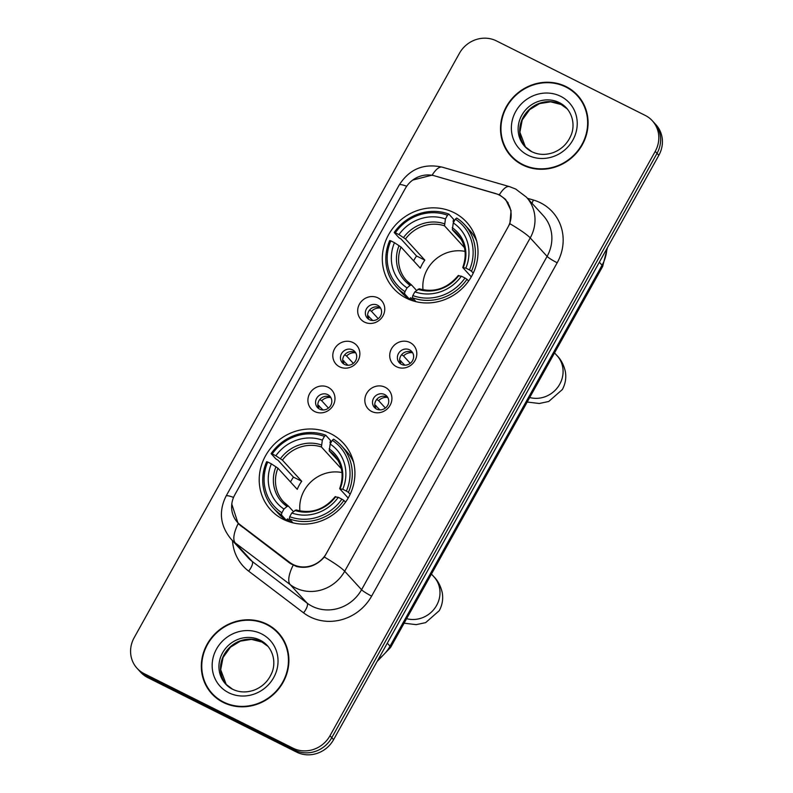 <?xml version="1.0" encoding="UTF-8"?>
<svg xmlns="http://www.w3.org/2000/svg" width="793" height="793" viewBox="0 0 793 793"><rect width="100%" height="100%" fill="white"/><g stroke="black" fill="none" stroke-linecap="round" stroke-linejoin="round"><path stroke-width="1.19" d="M330.869 433.771A49.315 46.044 -42.4 0 0 270.235 448.749A49.315 46.044 -42.4 0 0 270.651 509.81A49.315 46.044 -42.4 0 0 283.25 519.326A49.315 46.044 -42.4 0 0 343.894 504.348A49.315 46.044 -42.4 0 0 343.468 443.277A49.315 46.044 -42.4 0 0 330.869 433.771M453.963 212.623A49.315 46.044 -42.4 0 0 393.328 227.601A49.315 46.044 -42.4 0 0 393.744 288.662A49.315 46.044 -42.4 0 0 406.343 298.178A49.315 46.044 -42.4 0 0 466.978 283.2A49.315 46.044 -42.4 0 0 466.562 222.129A49.315 46.044 -42.4 0 0 453.963 212.623M364.483 322.107A13.957 13.035 137.6 0 1 359.467 304.115A13.957 13.035 137.6 0 1 377.954 297.89A13.957 13.035 137.6 0 1 382.969 315.882A13.957 13.035 137.6 0 1 364.483 322.107M377.508 305.196A8.376 7.821 -42.4 0 0 367.218 307.743A8.376 7.821 -42.4 0 0 367.288 318.112A8.376 7.821 -42.4 0 0 369.429 319.728A8.376 7.821 -42.4 0 0 379.718 317.18A8.376 7.821 -42.4 0 0 379.649 306.812A8.376 7.821 -42.4 0 0 377.508 305.196M339.592 366.822A13.957 13.035 137.6 0 1 334.587 348.831A13.957 13.035 137.6 0 1 353.073 342.606A13.957 13.035 137.6 0 1 358.079 360.597A13.957 13.035 137.6 0 1 339.592 366.822M352.627 349.911A8.376 7.821 -42.4 0 0 342.328 352.459A8.376 7.821 -42.4 0 0 342.398 362.827A8.376 7.821 -42.4 0 0 344.539 364.443A8.376 7.821 -42.4 0 0 354.838 361.895A8.376 7.821 -42.4 0 0 354.758 351.527A8.376 7.821 -42.4 0 0 352.627 349.911M314.702 411.537A13.957 13.035 137.6 0 1 309.696 393.546A13.957 13.035 137.6 0 1 328.183 387.321A13.957 13.035 137.6 0 1 333.189 405.312A13.957 13.035 137.6 0 1 314.702 411.537M327.737 394.627A8.376 7.821 -42.4 0 0 317.438 397.164A8.376 7.821 -42.4 0 0 317.507 407.543A8.376 7.821 -42.4 0 0 319.648 409.158A8.376 7.821 -42.4 0 0 329.947 406.611A8.376 7.821 -42.4 0 0 329.878 396.242A8.376 7.821 -42.4 0 0 327.737 394.627M396.52 366.743A13.957 13.035 137.6 0 1 391.514 348.751A13.957 13.035 137.6 0 1 410.001 342.526A13.957 13.035 137.6 0 1 415.017 360.518A13.957 13.035 137.6 0 1 396.52 366.743M409.555 349.832A8.376 7.821 -42.4 0 0 399.256 352.379A8.376 7.821 -42.4 0 0 399.325 362.748A8.376 7.821 -42.4 0 0 401.466 364.364A8.376 7.821 -42.4 0 0 411.765 361.816A8.376 7.821 -42.4 0 0 411.696 351.448A8.376 7.821 -42.4 0 0 409.555 349.832M371.639 411.458A13.957 13.035 137.6 0 1 366.624 393.467A13.957 13.035 137.6 0 1 385.111 387.242A13.957 13.035 137.6 0 1 390.126 405.233A13.957 13.035 137.6 0 1 371.639 411.458M384.664 394.547A8.376 7.821 -42.4 0 0 374.375 397.095A8.376 7.821 -42.4 0 0 374.445 407.463A8.376 7.821 -42.4 0 0 376.586 409.079A8.376 7.821 -42.4 0 0 386.875 406.531A8.376 7.821 -42.4 0 0 386.806 396.163A8.376 7.821 -42.4 0 0 384.664 394.547M368.547 319.212A8.376 7.821 137.6 0 1 370.053 309.528A8.376 7.821 137.6 0 1 379.758 307.654A8.376 7.821 137.6 0 1 380.63 308.17M343.666 363.928A8.376 7.821 137.6 0 1 345.163 354.243A8.376 7.821 137.6 0 1 354.868 352.37A8.376 7.821 137.6 0 1 355.75 352.885M318.776 408.643A8.376 7.821 137.6 0 1 320.283 398.958A8.376 7.821 137.6 0 1 329.987 397.085A8.376 7.821 137.6 0 1 330.859 397.6M400.594 363.848A8.376 7.821 137.6 0 1 402.101 354.164A8.376 7.821 137.6 0 1 411.805 352.29A8.376 7.821 137.6 0 1 412.677 352.806M375.713 408.564A8.376 7.821 137.6 0 1 377.21 398.879A8.376 7.821 137.6 0 1 386.915 397.006A8.376 7.821 137.6 0 1 387.787 397.521M495.04 193.363A25.128 23.453 137.6 0 1 498.896 194.87A25.128 23.453 137.6 0 1 505.319 199.717A25.128 23.453 137.6 0 1 507.916 227.254L326.429 553.326A25.128 23.453 137.6 0 1 289.663 562.356L240.378 524.946A25.128 23.453 137.6 0 1 237.444 522.27A25.128 23.453 137.6 0 1 234.847 494.733L405.243 188.575A25.128 23.453 137.6 0 1 434.673 175.868L495.04 193.363M566.083 86.615A45.132 42.138 -42.4 0 0 510.593 100.324A45.132 42.138 -42.4 0 0 510.979 156.201A45.132 42.138 -42.4 0 0 522.508 164.904A45.132 42.138 -42.4 0 0 577.998 151.195A45.132 42.138 -42.4 0 0 577.611 95.319A45.132 42.138 -42.4 0 0 566.083 86.615M507.907 151.572A45.132 42.138 -42.4 0 0 511.891 157.173M266.894 624.16A45.132 42.138 -42.4 0 0 211.404 637.859A45.132 42.138 -42.4 0 0 211.79 693.746A45.132 42.138 -42.4 0 0 223.319 702.449A45.132 42.138 -42.4 0 0 278.809 688.74A45.132 42.138 -42.4 0 0 278.422 632.864A45.132 42.138 -42.4 0 0 266.894 624.16M208.718 689.117A45.132 42.138 -42.4 0 0 212.702 694.708M412.776 180.051L432.155 175.124L499.352 194.741L505.627 199.42L511.049 210.611L509.889 223.705L324.347 557.043C316.457 565.885 307.129 569.017 296.374 566.46L289.762 563.119L238.158 523.667L231.774 504.041M137.06 668.281L140.658 672.216A27.914 26.06 -42.4 0 0 147.785 677.599L296.612 752.121L294.808 750.148A27.914 26.06 -42.4 0 0 331.781 737.708L657.03 153.346A27.914 26.06 -42.4 0 0 654.146 122.756A27.914 26.06 -42.4 0 1 657.03 153.346L331.781 737.708A27.914 26.06 -42.4 0 1 294.808 750.148L145.991 675.626L294.808 750.148L293.014 748.186A27.914 26.06 -42.4 0 0 329.987 735.735L655.226 151.384A27.914 26.06 -42.4 0 0 652.342 120.784A27.914 26.06 -42.4 0 0 645.215 115.401L496.388 40.879A27.914 26.06 -42.4 0 0 459.415 53.329L134.166 637.681A27.914 26.06 -42.4 0 0 137.06 668.281A27.914 26.06 -42.4 0 0 144.187 673.663L293.014 748.186M138.854 670.244A27.914 26.06 -42.4 0 0 145.991 675.626A27.914 26.06 -42.4 0 1 138.854 670.244M279.305 633.855A45.132 42.138 -42.4 0 0 274.091 629.384M578.494 96.32A45.132 42.138 -42.4 0 0 573.28 91.839M296.612 752.121A27.914 26.06 -42.4 0 0 333.585 739.671L658.834 155.319A27.914 26.06 -42.4 0 0 655.94 124.719L652.342 120.784M582.488 101.92A44.666 41.702 -42.4 0 0 579.068 97.598L577.274 95.636A44.666 41.702 -42.4 0 0 565.855 87.022A44.666 41.702 -42.4 0 0 510.94 100.582A44.666 41.702 -42.4 0 0 511.326 155.884A44.666 41.702 -42.4 0 0 522.736 164.498A44.666 41.702 -42.4 0 0 577.651 150.938A44.666 41.702 -42.4 0 0 577.274 95.636M511.326 155.884L513.121 157.857A44.666 41.702 -42.4 0 0 517.115 161.653M283.299 639.455A44.666 41.702 -42.4 0 0 279.879 635.143L278.075 633.171A44.666 41.702 -42.4 0 0 266.666 624.557A44.666 41.702 -42.4 0 0 211.751 638.127A44.666 41.702 -42.4 0 0 212.127 693.429A44.666 41.702 -42.4 0 0 223.537 702.043A44.666 41.702 -42.4 0 0 278.462 688.483A44.666 41.702 -42.4 0 0 278.075 633.171M212.127 693.429L213.932 695.402A44.666 41.702 -42.4 0 0 217.916 699.188M465.065 251.401A34.426 32.146 -42.4 0 0 423.036 289.802M413.708 301.072L410.645 297.712L409.337 299.03L404.519 293.757L404.975 291.646A44.289 41.355 -42.4 0 1 390.83 240.864L394.458 242.678A40.017 37.36 -42.4 0 0 407.047 287.909L410.12 285.331L411.587 285.014L416.543 290.436M413.599 260.818A44.2 41.266 137.6 0 1 416.543 255.98L401.03 238.99L399.008 237.771L394.2 232.498L395.32 232.795A44.289 41.355 -42.4 0 1 447.5 215.23L445.428 218.967A40.017 37.36 -42.4 0 0 398.948 234.609L405.501 238.971L424.83 260.124A34.426 32.146 -42.4 0 0 420.34 268.193L401.01 247.039L394.458 242.678M464.311 247.148A34.426 32.146 -42.4 0 0 463.846 246.99L444.526 225.836L445.428 218.967M447.5 215.23L448.858 214.1L453.665 219.364L453.081 221.465L453.685 222.119M390.83 240.864L389.71 240.566A46.153 43.09 -42.4 0 0 396.53 287.026L401.347 292.29A46.153 43.09 -42.4 0 0 409.337 299.03M412.35 297.682A46.153 43.09 -42.4 0 0 467.008 279.285L464.985 277.996A44.289 41.355 -42.4 0 1 412.806 295.561L412.35 297.682L416.018 301.687M468.604 281.029L467.008 279.285M396.53 287.026A46.153 43.09 -42.4 0 0 404.519 293.757M448.858 214.1A46.153 43.09 -42.4 0 0 394.2 232.498M412.806 295.561L414.888 291.834A40.017 37.36 -42.4 0 0 461.357 276.182L464.985 277.996M407.047 287.909L404.975 291.646M398.948 234.609L395.32 232.795M461.357 276.182L458.433 275.795M458.295 275.488C447.43 288.493 434.395 292.924 419.19 288.781L414.888 291.834M401.01 247.039A34.426 32.146 -42.4 0 0 406.551 280.603L411.587 285.014M476.662 241.042A46.153 43.09 -42.4 0 0 469.496 230.029L464.678 224.756A46.153 43.09 -42.4 0 0 456.689 218.025L455.331 219.155A44.289 41.355 -42.4 0 1 469.476 269.927L471.498 271.206A46.153 43.09 -42.4 0 0 464.678 224.756M471.498 271.206L473.243 273.119M469.476 269.927L465.848 268.113A40.017 37.36 -42.4 0 0 453.259 222.892L455.331 219.155M471.28 276.866L462.934 267.727L465.848 268.113M453.259 222.892L452.357 229.752L461.278 239.516M462.934 267.727L463.29 267.439A35.794 33.415 -42.4 0 0 452.228 227.69M464.133 246.474L463.846 246.99M424.83 260.124L416.543 255.98M341.971 472.559A34.426 32.146 -42.4 0 0 299.942 510.95M290.615 522.22L287.552 518.87L286.243 520.178L281.426 514.905L281.882 512.793A44.289 41.355 -42.4 0 1 267.737 462.022L271.365 463.836A40.017 37.36 -42.4 0 0 283.963 509.056L287.036 506.489L288.493 506.162L293.45 511.594M290.506 481.975A44.2 41.266 137.6 0 1 293.46 477.128L277.937 460.138L275.924 458.919L271.107 453.646L272.237 453.943A44.289 41.355 -42.4 0 1 324.416 436.378L322.335 440.115A40.017 37.36 -42.4 0 0 275.855 455.757L282.407 460.118L301.736 481.272A34.426 32.146 -42.4 0 0 297.246 489.35L277.917 468.187L271.365 463.836M341.218 468.296A34.426 32.146 -42.4 0 0 340.762 468.138L321.433 446.984L322.335 440.115M324.416 436.378L325.764 435.248L330.582 440.521L329.987 442.613L330.592 443.277M267.737 462.022L266.617 461.724A46.153 43.09 -42.4 0 0 273.436 508.174L278.254 513.438A46.153 43.09 -42.4 0 0 286.243 520.178M289.257 518.83A46.153 43.09 -42.4 0 0 343.914 500.433L341.892 499.154A44.289 41.355 -42.4 0 1 289.713 516.719L289.257 518.83L292.924 522.835M345.52 502.177L343.914 500.433M273.436 508.174A46.153 43.09 -42.4 0 0 281.426 514.905M325.764 435.248A46.153 43.09 -42.4 0 0 271.107 453.646M289.713 516.719L291.794 512.982A40.017 37.36 -42.4 0 0 338.264 497.33L341.892 499.154M283.963 509.056L281.882 512.793M275.855 455.757L272.237 453.943M338.264 497.33L335.35 496.953M335.201 496.646C324.347 509.641 311.312 514.072 296.096 509.929L291.794 512.982M277.917 468.187A34.426 32.146 -42.4 0 0 283.458 501.761L288.493 506.162M353.569 462.19A46.153 43.09 -42.4 0 0 346.402 451.177L341.585 445.904A46.153 43.09 -42.4 0 0 333.595 439.173L332.247 440.303A44.289 41.355 -42.4 0 1 346.382 491.075L348.414 492.364A46.153 43.09 -42.4 0 0 341.585 445.904M348.414 492.364L350.149 494.267M346.382 491.075L342.764 489.261A40.017 37.36 -42.4 0 0 330.166 444.04L332.247 440.303M348.186 498.014L339.84 488.875L342.764 489.261M330.166 444.04L329.264 450.91L338.185 460.674M339.84 488.875L340.197 488.587A35.794 33.415 -42.4 0 0 329.135 448.848M341.049 467.622L340.762 468.138M301.736 481.272L293.46 477.128M412.588 352.746A10.24 9.556 -42.4 0 0 403.518 355.938L410.259 363.313M401.595 354.729L403.518 355.938M404.836 365.176L399.632 360.032M400.822 360.785A10.24 9.556 -42.4 0 0 400.544 363.749M387.698 397.462A10.24 9.556 -42.4 0 0 378.628 400.653L385.368 408.028M376.705 399.444L378.628 400.653M379.946 409.882L374.752 404.747M375.932 405.501A10.24 9.556 -42.4 0 0 375.654 408.464M380.541 308.11A10.24 9.556 -42.4 0 0 371.471 311.302L378.211 318.677M369.548 310.093L371.471 311.302M372.789 320.541L367.595 315.396M368.775 316.149A10.24 9.556 -42.4 0 0 368.497 319.113M355.661 352.826A10.24 9.556 -42.4 0 0 346.591 356.017L353.321 363.392M344.668 354.808L346.591 356.017M347.899 365.246L342.705 360.111M343.894 360.865A10.24 9.556 -42.4 0 0 343.617 363.828M330.77 397.541A10.24 9.556 -42.4 0 0 321.7 400.733L328.441 408.108M319.777 399.523L321.7 400.733M323.019 409.961L317.815 404.826M319.004 405.58A10.24 9.556 -42.4 0 0 318.727 408.544M240.378 524.946L242.41 527.176M289.663 562.356L291.358 564.22M527.454 198.3L533.332 200.005A46.529 43.437 137.6 0 1 557.182 262.77L371.639 596.108A9.308 1.12 29.1 0 1 361.558 589.724L547.091 256.387A37.221 34.753 -42.4 0 0 543.245 215.587L526.374 197.12A37.221 34.753 137.6 0 1 530.23 237.92A32.572 3.935 -150.9 0 0 509.889 223.705M371.639 596.108A46.529 43.437 137.6 0 1 310.013 616.855A46.529 43.437 137.6 0 1 303.56 612.83L248.645 571.138A46.529 43.437 137.6 0 1 232.508 540.667M312.264 606.318A37.221 34.753 -42.4 0 0 361.558 589.724L344.687 571.257A37.221 34.753 137.6 0 1 295.392 587.861A37.221 34.753 137.6 0 1 290.228 584.639L235.313 542.947A37.221 34.753 137.6 0 1 230.971 538.982L247.832 557.449A37.221 34.753 -42.4 0 0 252.174 561.414L307.089 603.106A37.221 34.753 -42.4 0 0 312.264 606.318M526.374 197.12L515.728 189.071L509.493 186.633A32.572 10.14 106.2 0 0 499.352 194.741M324.347 557.043A32.572 3.935 29.1 0 1 344.687 571.257L530.23 237.92L547.091 256.387A9.308 1.12 29.1 0 0 557.182 262.77M233.548 497.419A32.572 3.935 -150.9 0 0 226.074 496.081C218.511 511.376 220.137 525.68 230.971 538.982M226.074 496.081L399.246 184.938A32.572 3.935 29.1 0 1 406.7 186.266M238.158 523.667A32.572 11.508 127.2 0 0 235.313 542.947L252.174 561.414A9.308 3.291 -52.8 0 1 248.645 571.138M399.246 184.938C409.406 169.078 423.73 163.14 442.216 167.145A32.572 10.14 106.2 0 0 432.155 175.124M293.152 565.211A32.572 11.508 127.2 0 0 290.228 584.639L307.089 603.106A9.308 3.291 -52.8 0 1 303.56 612.83M329.987 735.735L333.585 739.671M655.226 151.384L658.834 155.319M144.187 673.663L147.785 677.599M533.332 200.005A9.308 2.894 -73.8 0 1 531.944 203.216M378.38 659.181A37.221 34.753 -42.4 0 0 390.037 646.186L602.075 265.219A37.221 34.753 -42.4 0 0 606.823 248.764M599.33 262.215L602.075 265.219A18.606 2.25 29.1 0 1 602.67 266.428L390.632 647.385A18.606 2.25 29.1 0 0 390.037 646.186L387.291 643.182M567.342 108.978A28.36 26.476 -42.4 0 0 560.909 104.359A28.36 26.476 -42.4 0 0 526.433 112.487A28.36 26.476 -42.4 0 0 525.511 147.201L519.881 132.193L522.24 119.961L529.635 109.662L539.537 103.615L550.659 101.831L561.107 104.507L567.352 108.988M524.708 146.368L531.756 151.691C538.506 154.972 545.753 155.25 553.484 152.524C561.474 149.342 567.223 143.83 570.722 135.999C573.944 129.378 574.747 117.542 566.589 108.106A28.36 26.476 -42.4 0 0 559.343 102.634A28.36 26.476 -42.4 0 0 524.47 111.248A28.36 26.476 -42.4 0 0 524.708 146.368A28.36 26.476 -42.4 0 0 531.538 151.622M527.91 155.2A33.95 31.69 -42.4 0 0 572.873 140.064A33.95 31.69 -42.4 0 0 560.681 96.32A33.95 31.69 -42.4 0 0 515.728 111.456A33.95 31.69 -42.4 0 0 527.91 155.2M268.153 646.523A28.36 26.476 -42.4 0 0 261.72 641.904A28.36 26.476 -42.4 0 0 227.244 650.022A28.36 26.476 -42.4 0 0 226.322 684.746L220.692 669.728L223.051 657.506L230.446 647.207L240.348 641.15L251.47 639.376L261.918 642.052L268.163 646.523M225.519 683.913L232.567 689.226C239.317 692.517 246.564 692.795 254.285 690.069C262.285 686.877 268.034 681.375 271.533 673.544C274.755 666.913 275.548 655.087 267.39 645.651A28.36 26.476 -42.4 0 0 260.144 640.179A28.36 26.476 -42.4 0 0 225.271 648.793A28.36 26.476 -42.4 0 0 225.519 683.913A28.36 26.476 -42.4 0 0 232.339 689.167M228.721 692.745A33.95 31.69 -42.4 0 0 273.674 677.609A33.95 31.69 -42.4 0 0 261.492 633.855A33.95 31.69 -42.4 0 0 216.529 648.991A33.95 31.69 -42.4 0 0 228.721 692.745M554.535 352.905L557.043 355.651A26.05 24.325 137.6 0 1 559.739 384.209A26.05 24.325 137.6 0 1 529.704 397.521M406.551 280.603A34.426 32.146 -42.4 0 0 411.379 284.875M444.526 225.836A34.426 32.146 -42.4 0 0 405.501 238.971M417.961 289.257A35.794 33.415 -42.4 0 0 458.8 275.508M399.057 245.592A35.794 33.415 -42.4 0 0 410.12 285.331M444.387 223.775A35.794 33.415 -42.4 0 0 403.548 237.523M462.775 267.439C467.265 254.702 465.471 243.61 457.383 234.163A34.426 32.146 -42.4 0 0 452.357 229.752M431.442 574.053L433.949 576.798A26.05 24.325 137.6 0 1 436.646 605.356A26.05 24.325 137.6 0 1 406.611 618.669M283.458 501.761A34.426 32.146 -42.4 0 0 288.295 506.023M321.433 446.984A34.426 32.146 -42.4 0 0 282.407 460.118M294.867 510.405A35.794 33.415 -42.4 0 0 335.707 496.656M275.964 466.74A35.794 33.415 -42.4 0 0 287.036 506.489M321.304 444.923A35.794 33.415 -42.4 0 0 280.454 458.671M339.691 488.587C344.172 475.859 342.378 464.767 334.299 455.311A34.426 32.146 -42.4 0 0 329.264 450.91M237.444 522.27L240.824 525.967M505.319 199.717L508.154 202.82M509.493 186.633L442.216 167.145M607.408 247.703L602.67 266.428M377.111 661.471L390.632 647.385M557.043 355.651C560.968 359.556 563.704 364.74 565.27 371.203C566.46 377.587 565.488 383.693 562.366 389.512L548.746 401.466L539.28 403.498L527.196 402.031M411.299 300.289L409.793 298.644M433.949 576.798C437.875 580.704 440.611 585.898 442.177 592.361C443.366 598.735 442.395 604.841 439.272 610.669L425.653 622.624L416.186 624.646L404.103 623.189M288.206 521.437L286.699 519.792"/></g></svg>
